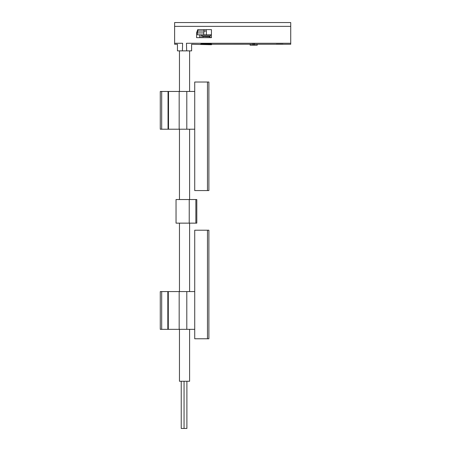 <?xml version="1.0" encoding="UTF-8"?>
<svg xmlns="http://www.w3.org/2000/svg" width="451" height="451" viewBox="0 0 451 451"><rect width="100%" height="100%" fill="white"/><g stroke="black" fill="none" stroke-linecap="round" stroke-linejoin="round"><path stroke-width="0.68" d="M257.217 45.196L254.387 45.196L254.387 44.361L252.972 44.361L252.972 45.196L250.136 45.207L257.217 45.207L257.217 44.249L254.387 44.249M254.387 44.361L254.387 43.386L252.972 43.386L252.972 44.361M250.136 45.196L250.136 44.249L211.908 44.26C212.246 43.516 200.244 43.516 200.582 44.26L211.908 44.26L211.434 44.734L191.613 44.26L191.613 50.867L182.39 50.867L182.61 43.257C175.884 44.452 175.884 44.452 182.61 43.257L174.622 43.257L174.622 44.26L177.452 44.26L177.452 50.867L182.39 50.867M282.94 44.13L276.333 44.13M290.726 26.367L174.622 26.367L174.622 22.55L290.726 22.55L290.726 44.26L257.217 44.26M290.726 43.257L186.455 43.257C193.18 44.452 193.18 44.452 186.455 43.257L186.675 50.867M252.972 44.249L250.136 44.249M197.983 31.046L204.151 31.046L203.796 32.934L197.414 32.934L197.983 29.631M211.434 34.823L206.344 34.823L206.344 31.046L204.151 31.046M189.606 329.337L189.606 381.253L179.459 381.253L179.459 329.337M179.459 291.577L179.459 223.138M179.459 199.539L179.459 129.217M179.459 91.457L179.459 50.867M211.434 29.631L197.747 29.631L196.568 32.872L196.568 37.653L211.434 37.653L211.434 29.631L206.242 29.631L206.242 31.046M174.622 26.367L174.622 43.257M211.434 37.416L200.718 37.653L211.434 37.653M201.05 37.416L201.05 34.823M199.652 37.653L199.652 34.823M186.894 428.45L186.894 381.253L186.894 428.45L181.229 428.45L181.229 381.253M206.344 34.823L203.796 34.823L203.796 32.934M203.796 34.823L197.414 34.823L197.414 32.934M210.493 35.894L201.997 35.894L202.572 36.475L209.912 36.475L210.493 35.894L210.493 34.823M201.997 35.894L201.997 34.823M202.871 37.416L202.871 36.475M207.471 190.576L194.725 190.576L194.725 82.02L208.886 82.02L208.886 190.576L207.471 190.576L207.471 82.02M160.274 129.217L160.274 91.457L160.274 129.217L194.725 129.217M160.274 91.457L194.725 91.457M194.725 230.219L194.725 338.774L208.886 338.774L208.886 230.219L194.725 230.219M167.823 329.337L167.823 291.577L160.274 291.577L160.274 329.337L168.296 329.337L168.296 291.577L186.799 291.577L186.799 329.337L168.296 329.337M194.725 329.337L186.799 329.337M194.725 291.577L186.799 291.577M167.823 291.577L168.296 291.577M189.228 199.539L189.228 223.138L176.037 223.138L176.037 199.539L196.805 199.539L196.805 223.138L196.805 199.539L196.805 223.138L195.858 223.138L195.858 199.539M189.228 223.138L195.858 223.138M203.976 31.046L203.976 29.631M186.799 129.217L186.799 91.457M179.177 129.217L179.177 91.457M168.511 129.217L168.511 91.457M168.048 129.217L168.048 91.457M161.689 129.217L161.689 91.457M179.177 291.577L179.177 329.337M161.689 291.577L161.689 329.337M207.471 230.219L207.471 338.774M189.606 291.577L189.606 223.138M189.606 199.539L189.606 129.217M189.606 91.457L189.606 50.867M184.059 381.253L184.059 428.45L184.059 381.253M209.619 37.416L209.619 36.475"/></g></svg>
